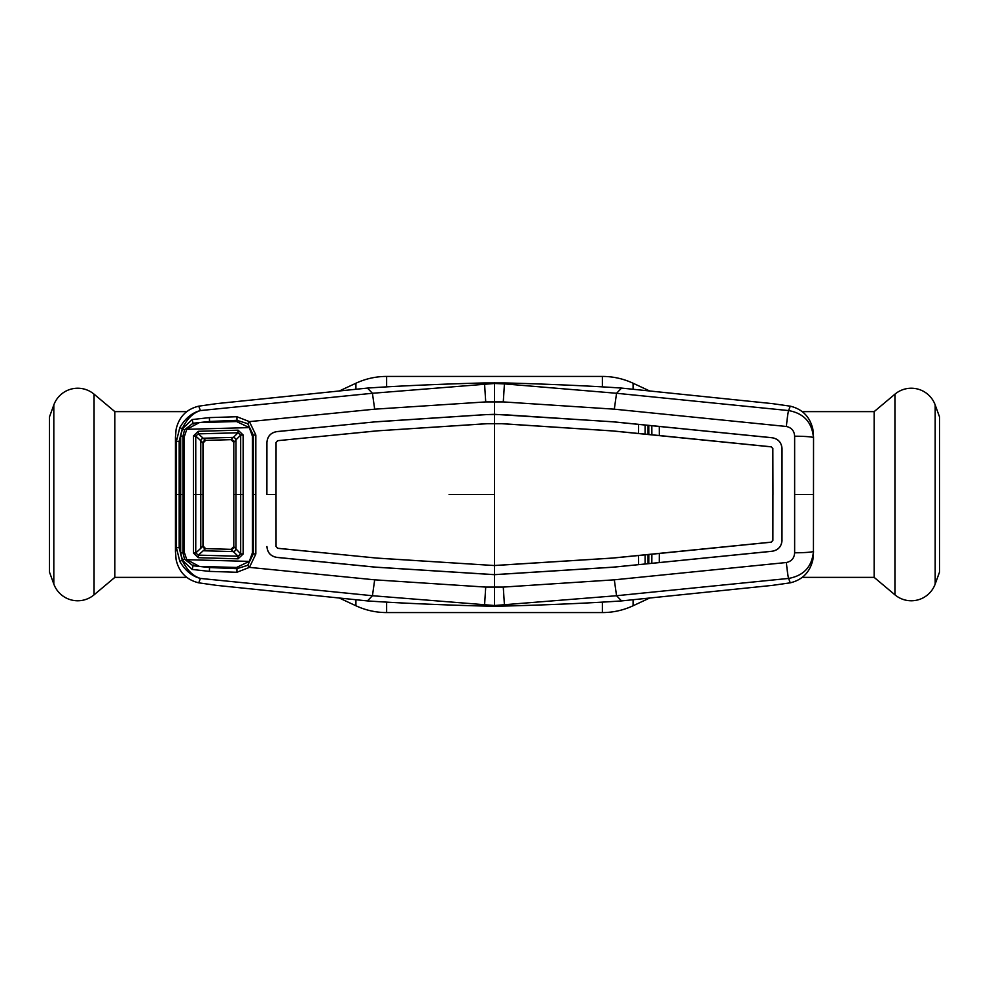 <?xml version="1.0" encoding="UTF-8"?>
<svg xmlns="http://www.w3.org/2000/svg" width="989" height="989" viewBox="0 0 989 989"><rect width="100%" height="100%" fill="white"/><g stroke="black" fill="none" stroke-linecap="round" stroke-linejoin="round"><path stroke-width="1.48" d="M650.057 391.149L633.084 383.238A72.667 72.667 0 0 0 602.375 376.426L386.625 376.426A72.667 72.667 0 0 0 355.916 383.238L338.943 391.149M650.057 597.851L633.084 605.763A72.667 72.667 0 0 1 602.375 612.574L386.625 612.574A72.667 72.667 0 0 1 355.916 605.763L355.916 599.668M338.943 597.851L355.916 605.763M186.624 411.622L114.848 411.622L114.848 577.378L186.624 577.378M114.848 411.622L94.066 394.178L94.066 594.822L114.848 577.378M94.066 394.178A25.43 25.43 0 0 0 53.814 404.971L49.45 416.975L49.45 572.025L53.814 584.029A25.43 25.43 0 0 0 94.066 594.822M935.186 584.029L935.186 404.971L939.55 416.975L939.55 572.025L935.186 584.029A25.43 25.43 0 0 1 894.934 594.822L874.152 577.378L802.376 577.378M874.152 577.378L874.152 411.622L802.376 411.622M874.152 411.622L894.934 394.178A25.43 25.43 0 0 1 935.186 404.971M193.461 435.939L195.748 436.05L195.773 494.5L200.792 494.5L200.792 548.314L195.748 552.95L198.282 555.126L238.077 556.226L240.673 553.889L233.8 546.62L233.8 494.5L233.8 546.62L230.993 549.34L238.077 556.226L238.065 558.822L198.257 557.697L193.461 553.061L193.461 435.939L198.257 431.303L238.065 430.178L243.146 434.987L243.146 554.013L238.065 558.822M198.257 557.697L198.282 555.126L205.638 548.623L230.993 549.34A2.72 2.72 -0 0 0 233.8 546.62L233.8 546.62A2.72 2.72 0 0 1 230.993 549.34L205.638 548.623L202.992 545.903L202.992 494.5L202.992 545.903L200.792 548.314M198.257 431.303L198.282 433.874L205.638 440.377L230.993 439.66A2.72 2.72 0 0 1 233.8 442.38L233.8 494.5L233.8 442.38L230.993 439.66L238.077 432.774L198.282 433.874L195.748 436.05L200.792 440.686A2.72 2.114 -47.5 0 1 203.029 438.238L233.515 437.385A2.72 2.077 44.7 0 1 235.988 439.845L233.8 442.38A2.72 2.72 0 0 0 230.993 439.66L205.638 440.377A2.72 2.72 -0 0 0 202.992 443.097L202.992 494.5L202.992 443.097L200.792 440.686L200.792 494.5L202.992 494.5M243.146 434.987L240.673 435.111L235.988 439.833L235.988 494.5L240.686 494.5L240.673 435.111L238.077 432.774L238.065 430.178M203.054 550.749L233.503 551.602A2.72 2.077 -44.7 0 0 235.988 549.155L235.988 494.5L233.8 494.5M249.315 427.607L186.785 429.313L199.395 422.587L236.556 421.537L249.315 427.607L252.442 436.31L252.442 552.69L249.315 561.393L236.556 567.463L199.395 566.413L186.785 559.687L184.09 551.639L184.139 494.5L183.039 494.5L182.94 552.727L184.572 559.23L192.979 565.757L209.581 567.538L209.359 571.382L192.237 569.454L182.495 560.355L180.678 552.9L180.678 436.1L182.495 428.645L192.237 419.546L209.359 417.618L236.915 416.728L249.426 421.623L247.732 423.7L236.964 420.325L209.581 421.462L192.991 423.243L184.572 429.77L182.273 428.67L179.182 441.292L179.182 547.708L176.376 547.535L175.461 551.726L176.129 559.762C179.021 572.174 186.55 579.863 198.727 582.83L216.727 585.389L367.426 600.916L372.445 595.724L374.683 579.826L249.426 567.377L247.732 565.3L253.357 553.791L253.369 435.209L247.732 423.7M186.785 429.313L184.09 437.361L184.139 494.5M186.785 559.687L249.315 561.393M243.146 494.5L240.686 494.5L240.673 553.889L243.146 554.013M195.773 494.5L193.473 494.5L195.773 494.5L195.748 552.95L193.461 553.061M235.988 549.167A2.72 2.065 -44.7 0 1 233.515 551.615M235.988 439.833A2.72 2.065 44.7 0 0 233.515 437.385M203.054 438.251A2.72 2.114 -47.3 0 0 200.804 440.711M205.638 440.377L205.638 440.377A2.72 2.72 134.1 0 0 202.992 443.097L205.638 440.377M205.638 548.623A2.72 2.72 -134.1 0 1 202.992 545.903M651.85 434.48L651.8 425.95M645.137 555.188L645.162 563.705M647.993 563.421L647.98 554.903M648.821 554.817L648.772 563.347M645.162 425.295L645.137 433.812M647.98 434.097L647.993 425.579M648.772 425.653L648.821 434.183M198.727 582.83L200.408 578.429C192.126 576.352 185.252 570.678 179.8 561.393L176.376 547.535L176.376 441.465L175.461 437.274L176.129 429.238C179.021 416.826 186.55 409.137 198.727 406.17L216.727 403.611L367.426 388.084C406.751 385.327 459.885 383.534 483.782 382.953L505.218 382.953C529.115 383.534 582.249 385.327 621.574 388.084L616.555 393.276L614.317 409.174L503.277 401.917L485.723 401.917L374.683 409.174L249.426 421.623L255.83 434.987L255.83 554.013L249.426 567.377L236.915 572.272L209.359 571.382M483.782 382.953L484.561 383.893L485.723 401.917M367.426 388.084L372.445 393.276L494.5 383.485L494.5 414.317L613.192 421.796L772.224 437.731C778.244 438.856 781.508 442.479 782.027 448.573L781.978 540.427C781.471 546.497 778.219 550.094 772.211 551.219L638.597 564.645L638.56 555.521L612.389 558.105L494.5 565.547L376.624 558.068L277.662 548.265L276.067 546.509L276.03 494.5L266.894 494.5L266.931 442.503C267.376 436.359 270.665 432.725 276.747 431.6L375.808 421.796L276.747 431.649C270.702 432.762 267.438 436.384 266.931 442.503L266.845 494.5M179.182 441.292L176.376 441.465L179.8 427.607C185.252 418.322 192.126 412.648 200.408 410.571L372.42 393.276L374.683 409.174M494.5 382.743L494.5 383.485L504.439 383.893L503.277 401.917M505.218 382.953L504.439 383.893L616.58 393.276L788.592 410.571C803.822 413.315 812.105 422.352 813.44 437.694A18.161 1.484 -179.8 0 0 794.637 436.211C794.303 430.87 791.546 427.619 786.366 426.482L614.317 409.174M813.539 551.726L812.871 559.762C809.979 572.174 802.45 579.863 790.273 582.83L772.273 585.389L621.574 600.916L616.555 595.724L788.592 578.429C803.822 575.685 812.105 566.648 813.44 551.306L813.539 437.274L813.44 551.306A18.161 1.484 179.8 0 1 794.637 552.789C794.303 558.13 791.546 561.381 786.366 562.518L614.317 579.826L503.277 587.083L485.723 587.083L374.683 579.826M794.637 552.789L794.637 436.211M179.182 547.708L182.273 560.33C186.958 570.121 193.003 576.154 200.408 578.429L372.42 595.724L494.5 605.515L616.555 595.724L614.317 579.826M781.978 540.427L781.978 448.573C781.471 442.503 778.219 438.906 772.211 437.781L613.192 421.846L502.449 414.601L486.576 414.601L375.808 421.846M772.842 448.61L772.978 494.5L772.842 448.61L771.272 446.805L659.317 435.531L659.267 426.395L638.597 424.355L638.56 433.479L612.389 430.895L501.868 423.663L487.169 423.663L376.611 430.895L277.649 440.686L276.018 442.491L276.018 546.509L277.649 548.314L376.624 558.068M771.259 446.855L612.376 430.932L501.868 423.712L487.132 423.712L376.611 430.895M376.624 430.932L277.649 440.686M659.317 435.531L638.56 433.479L659.317 435.531M772.891 448.61L771.272 446.805M772.891 540.39L772.941 494.5L772.891 540.39L771.272 542.195L659.317 553.469L659.267 562.605L613.192 567.154L494.5 574.634L375.808 567.154L276.747 557.351C270.702 556.238 267.438 552.616 266.931 546.497C267.376 552.641 270.665 556.275 276.747 557.4L375.808 567.204L494.5 574.683L494.5 565.547L376.611 558.105M772.842 540.39L771.259 542.145L612.376 558.068L494.5 565.498L494.5 414.317L486.576 414.601M277.662 440.735L276.067 442.491L276.03 494.5M659.317 553.469L638.56 555.521L659.317 553.469M375.808 421.796L486.539 414.552M485.723 587.083L484.561 605.107L483.782 606.047L494.5 606.257L494.5 574.683L613.192 567.204L772.224 551.269C778.244 550.144 781.508 546.521 782.027 540.427M252.356 553.766L255.83 554.013M255.817 494.5L252.43 494.5M255.83 434.987L252.356 435.234M237.001 421.549L236.915 416.728M209.359 417.618L209.581 421.462M192.237 419.546L192.979 423.243M193.251 424.009L192.991 423.292M184.177 436.31L182.94 436.273L183.039 494.5L180.727 494.5M184.572 429.77L182.94 436.273L180.678 436.1M184.177 552.69L180.678 552.9M193.251 564.991L192.991 565.708M786.366 426.482A18.161 0.902 95.4 0 1 788.592 410.571L790.273 406.17L772.273 403.611L621.574 388.084M813.539 437.274L812.871 429.238C809.979 416.826 802.45 409.137 790.273 406.17M786.366 562.518A18.161 0.902 -95.4 0 0 788.592 578.429L790.273 582.83M494.5 606.257L505.218 606.047L504.439 605.107L503.277 587.083M505.218 606.047C529.115 605.466 582.249 603.673 621.574 600.916M483.782 606.047C459.885 605.466 406.751 603.673 367.426 600.916M184.572 559.23L179.8 561.393M175.461 494.315L175.461 437.274M175.461 494.685L175.461 551.726M198.727 406.17L200.408 410.571C193.003 412.858 186.958 418.879 182.273 428.67L179.8 427.607M192.991 565.757L192.237 569.454M209.581 567.538L236.964 568.675L236.915 572.272M237.001 567.451L236.964 568.675L247.732 565.3M651.8 563.05L651.85 554.52M633.084 605.763L633.084 599.668M633.084 389.332L633.084 383.238M602.375 612.574L602.375 602.128M602.375 386.872L602.375 376.426M386.625 612.574L386.625 602.128M386.625 386.872L386.625 376.426M355.916 389.332L355.916 383.238M53.814 404.971L53.814 584.029M894.934 594.822L894.934 394.178M794.785 494.5L813.317 494.5M494.5 494.5L449.093 494.5M179.244 494.5L176.475 494.5"/></g></svg>
